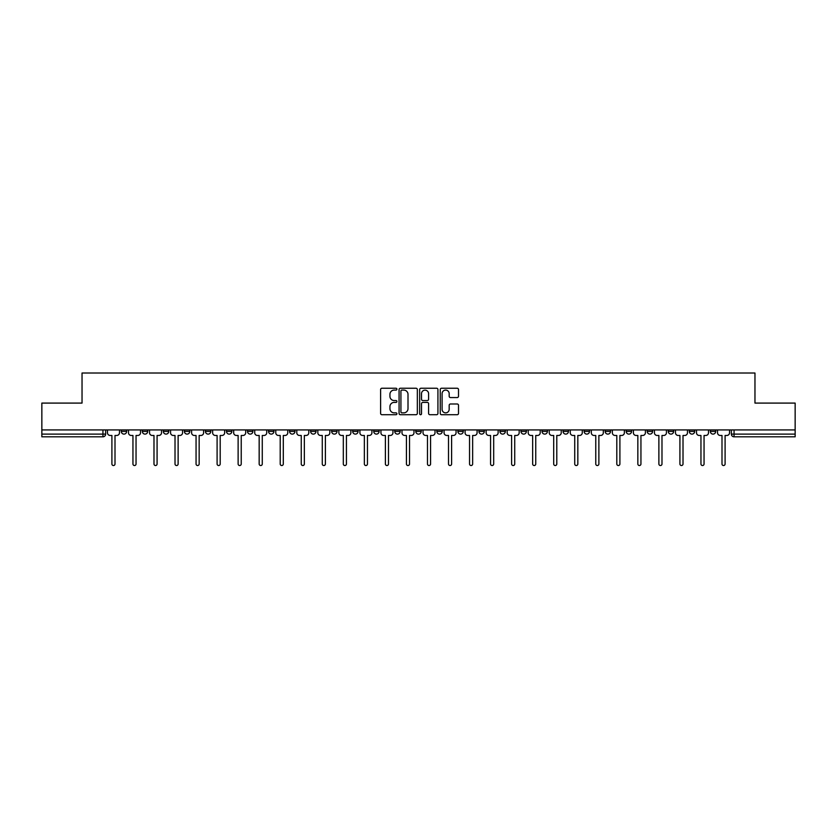 <?xml version="1.0" encoding="UTF-8"?>
<svg xmlns="http://www.w3.org/2000/svg" width="837" height="837" viewBox="0 0 837 837"><rect width="100%" height="100%" fill="white"/><g stroke="black" fill="none" stroke-linecap="round" stroke-linejoin="round"><path stroke-width="1.26" d="M396.926 389.163A0.931 0.931 0 0 0 395.995 388.242L381.934 388.242A1.329 1.329 0 0 0 380.605 389.561L380.605 413.384A1.329 1.329 0 0 0 381.934 414.713L395.995 414.713A0.931 0.931 0 0 0 396.926 413.781A0.931 0.931 0 0 0 395.995 412.861L394.175 412.861A4.237 4.237 0 0 1 389.937 408.623L389.937 406.636A4.237 4.237 0 0 1 394.175 402.398L395.995 402.398A0.931 0.931 0 0 0 396.926 401.478A0.931 0.931 0 0 0 395.995 400.546L394.175 400.546A4.237 4.237 0 0 1 389.937 396.309L389.937 394.332A4.237 4.237 0 0 1 394.175 390.094L395.995 390.094A0.931 0.931 0 0 0 396.926 389.163M689.29 429.925L689.29 431.411L694.679 431.411A2.699 2.699 0 0 1 691.99 434.11A2.699 2.699 0 0 1 689.29 431.411L689.29 429.925M668.25 429.925L668.25 431.411L673.649 431.411A2.699 2.699 0 0 1 670.95 434.11A2.699 2.699 0 0 1 668.25 431.411L668.25 429.925M542.031 429.925L542.031 431.411L547.419 431.411A2.699 2.699 0 0 1 544.72 434.11A2.699 2.699 0 0 1 542.031 431.411L542.031 429.925M520.991 429.925L520.991 431.411L526.379 431.411A2.699 2.699 0 0 1 523.69 434.11A2.699 2.699 0 0 1 520.991 431.411L520.991 429.925M499.951 429.925L499.951 431.411L505.349 431.411A2.699 2.699 0 0 1 502.65 434.11A2.699 2.699 0 0 1 499.951 431.411L499.951 429.925M457.881 429.925L457.881 431.411L463.269 431.411A2.699 2.699 0 0 1 460.57 434.11A2.699 2.699 0 0 1 457.881 431.411L457.881 429.925M415.801 431.411L415.801 429.925L415.801 431.411A2.699 2.699 0 0 0 418.5 434.11A2.699 2.699 0 0 1 415.801 431.411L421.199 431.411A2.699 2.699 0 0 1 418.5 434.11A2.699 2.699 0 0 0 421.199 431.411L421.199 429.925L421.199 431.411M394.761 431.411L394.761 429.925L394.761 431.411A2.699 2.699 0 0 0 397.46 434.11A2.699 2.699 0 0 1 394.761 431.411L400.159 431.411A2.699 2.699 0 0 1 397.46 434.11M373.731 431.411L373.731 429.925L373.731 431.411A2.699 2.699 0 0 0 376.43 434.11A2.699 2.699 0 0 1 373.731 431.411L379.119 431.411A2.699 2.699 0 0 1 376.43 434.11A2.699 2.699 0 0 0 379.119 431.411L379.119 429.925L379.119 431.411M352.691 429.925L352.691 431.411L358.09 431.411A2.699 2.699 0 0 1 355.39 434.11A2.699 2.699 0 0 1 352.691 431.411L352.691 429.925M331.651 429.925L331.651 431.411L337.049 431.411A2.699 2.699 0 0 1 334.35 434.11A2.699 2.699 0 0 1 331.651 431.411L331.651 429.925M310.621 429.925L310.621 431.411L316.009 431.411A2.699 2.699 0 0 1 313.31 434.11A2.699 2.699 0 0 1 310.621 431.411L310.621 429.925M289.581 431.411L289.581 429.925L289.581 431.411A2.699 2.699 0 0 0 292.28 434.11A2.699 2.699 0 0 1 289.581 431.411L294.969 431.411A2.699 2.699 0 0 1 292.28 434.11M247.501 431.411L247.501 429.925L247.501 431.411A2.699 2.699 0 0 0 250.2 434.11A2.699 2.699 0 0 1 247.501 431.411L252.9 431.411A2.699 2.699 0 0 1 250.2 434.11A2.699 2.699 0 0 0 252.9 431.411L252.9 429.925L252.9 431.411M226.471 431.411L226.471 429.925L226.471 431.411A2.699 2.699 0 0 0 229.16 434.11A2.699 2.699 0 0 1 226.471 431.411L231.859 431.411A2.699 2.699 0 0 1 229.16 434.11A2.699 2.699 0 0 0 231.859 431.411L231.859 429.925L231.859 431.411M205.431 431.411L205.431 429.925L205.431 431.411A2.699 2.699 0 0 0 208.131 434.11A2.699 2.699 0 0 1 205.431 431.411L210.819 431.411A2.699 2.699 0 0 1 208.131 434.11A2.699 2.699 0 0 0 210.819 431.411L210.819 429.925L210.819 431.411M184.391 431.411L184.391 429.925L184.391 431.411A2.699 2.699 0 0 0 187.09 434.11A2.699 2.699 0 0 1 184.391 431.411L189.79 431.411A2.699 2.699 0 0 1 187.09 434.11M163.351 431.411L163.351 429.925L163.351 431.411A2.699 2.699 0 0 0 166.05 434.11A2.699 2.699 0 0 1 163.351 431.411L168.75 431.411A2.699 2.699 0 0 1 166.05 434.11A2.699 2.699 0 0 0 168.75 431.411L168.75 429.925L168.75 431.411M142.321 431.411L142.321 429.925L142.321 431.411A2.699 2.699 0 0 0 145.01 434.11A2.699 2.699 0 0 1 142.321 431.411L147.71 431.411A2.699 2.699 0 0 1 145.01 434.11A2.699 2.699 0 0 0 147.71 431.411L147.71 429.925L147.71 431.411M457.18 397.565A1.329 1.329 0 0 0 458.509 396.246L458.509 389.561A1.329 1.329 0 0 0 457.18 388.242L441.57 388.242A1.329 1.329 0 0 0 440.241 389.561L440.241 413.384A1.329 1.329 0 0 0 441.57 414.713L457.18 414.713A1.329 1.329 0 0 0 458.509 413.384L458.509 405.317A1.329 1.329 0 0 0 457.18 403.989L450.505 403.989A1.329 1.329 0 0 0 449.176 405.317L449.176 409.314A3.536 3.536 0 0 1 445.64 412.861A3.536 3.536 0 0 1 442.093 409.314L442.093 393.631A3.536 3.536 0 0 1 445.64 390.094A3.536 3.536 0 0 1 449.176 393.631L449.176 396.246A1.329 1.329 0 0 0 450.505 397.565L457.18 397.565M41.85 429.925L41.85 403.089L82.036 403.089L82.036 373.02L754.964 373.02L754.964 403.089L795.15 403.089L795.15 429.925L41.85 429.925L41.85 434.11L105.64 434.11L105.64 429.925L105.64 434.11A2.699 2.699 0 0 1 102.941 436.809L41.85 436.809L41.85 434.11M417.339 389.561A1.329 1.329 0 0 0 416.02 388.242L400.4 388.242A1.329 1.329 0 0 0 399.071 389.561L399.071 413.384A1.329 1.329 0 0 0 400.4 414.713L416.02 414.713A1.329 1.329 0 0 0 417.339 413.384L417.339 389.561M420.98 388.242L436.6 388.242A1.329 1.329 0 0 1 437.929 389.561L437.929 413.384A1.329 1.329 0 0 1 436.6 414.713L429.915 414.713A1.329 1.329 0 0 1 428.596 413.384L428.596 403.727A1.329 1.329 0 0 0 427.268 402.398L422.831 402.398A1.329 1.329 0 0 0 421.513 403.727L421.513 413.781A0.931 0.931 0 0 1 420.582 414.713A0.931 0.931 0 0 1 419.661 413.781L419.661 389.561A1.329 1.329 0 0 1 420.98 388.242M731.36 429.925L731.36 434.11L795.15 434.11L795.15 436.809L734.059 436.809A2.699 2.699 0 0 1 731.36 434.11M795.15 429.925L795.15 434.11M715.719 429.925L715.719 431.411A2.699 2.699 0 0 1 713.019 434.11A2.699 2.699 0 0 1 710.331 431.411L715.719 431.411M710.331 429.925L710.331 431.411M694.679 429.925L694.679 431.411M673.649 429.925L673.649 431.411L673.649 429.925M652.609 429.925L652.609 431.411A2.699 2.699 0 0 1 649.91 434.11A2.699 2.699 0 0 1 647.21 431.411L652.609 431.411M647.21 429.925L647.21 431.411M631.569 429.925L631.569 431.411A2.699 2.699 0 0 1 628.869 434.11A2.699 2.699 0 0 1 626.181 431.411L631.569 431.411M626.181 429.925L626.181 431.411M610.529 429.925L610.529 431.411A2.699 2.699 0 0 1 607.84 434.11A2.699 2.699 0 0 1 605.141 431.411L610.529 431.411M605.141 429.925L605.141 431.411M589.499 429.925L589.499 431.411A2.699 2.699 0 0 1 586.8 434.11A2.699 2.699 0 0 1 584.1 431.411L589.499 431.411M584.1 429.925L584.1 431.411M568.459 429.925L568.459 431.411A2.699 2.699 0 0 1 565.76 434.11A2.699 2.699 0 0 1 563.06 431.411L568.459 431.411M563.06 429.925L563.06 431.411M547.419 429.925L547.419 431.411A2.699 2.699 0 0 1 544.72 434.11M526.379 429.925L526.379 431.411M505.349 431.411L505.349 429.925L505.349 431.411A2.699 2.699 0 0 1 502.65 434.11M484.309 429.925L484.309 431.411A2.699 2.699 0 0 1 481.61 434.11A2.699 2.699 0 0 1 478.91 431.411A2.699 2.699 0 0 0 481.61 434.11A2.699 2.699 0 0 0 484.309 431.411L478.91 431.411L478.91 429.925M463.269 431.411L463.269 429.925L463.269 431.411A2.699 2.699 0 0 1 460.57 434.11M442.239 429.925L442.239 431.411A2.699 2.699 0 0 1 439.54 434.11A2.699 2.699 0 0 1 436.841 431.411A2.699 2.699 0 0 0 439.54 434.11M436.841 429.925L436.841 431.411L442.239 431.411M400.159 429.925L400.159 431.411L400.159 429.925M358.09 431.411L358.09 429.925L358.09 431.411A2.699 2.699 0 0 1 355.39 434.11M337.049 431.411L337.049 429.925L337.049 431.411A2.699 2.699 0 0 1 334.35 434.11M316.009 431.411L316.009 429.925L316.009 431.411A2.699 2.699 0 0 1 313.31 434.11M294.969 429.925L294.969 431.411L294.969 429.925M273.94 431.411L273.94 429.925L273.94 431.411A2.699 2.699 0 0 1 271.24 434.11A2.699 2.699 0 0 1 268.541 431.411L273.94 431.411A2.699 2.699 0 0 1 271.24 434.11M268.541 429.925L268.541 431.411M189.79 429.925L189.79 431.411L189.79 429.925M126.669 429.925L126.669 431.411A2.699 2.699 0 0 1 123.981 434.11A2.699 2.699 0 0 1 121.281 431.411A2.699 2.699 0 0 0 123.981 434.11A2.699 2.699 0 0 0 126.669 431.411L126.669 429.925M121.281 429.925L121.281 431.411L126.669 431.411M102.941 429.925L102.941 436.809A2.699 2.699 0 0 0 105.64 434.11M401.854 390.094A0.931 0.931 0 0 0 400.923 391.015L400.923 411.93A0.931 0.931 0 0 0 401.854 412.861L403.769 412.861A4.237 4.237 0 0 0 408.006 408.623L408.006 394.332A4.237 4.237 0 0 0 403.769 390.094L401.854 390.094M428.596 393.693A3.536 3.536 0 0 0 425.05 390.157A3.536 3.536 0 0 0 421.513 393.693L421.513 399.228A1.329 1.329 0 0 0 422.831 400.546L427.268 400.546A1.329 1.329 0 0 0 428.596 399.228L428.596 393.693M107.46 429.925L107.46 432.76A2.699 2.699 139.8 0 0 110.149 435.46L111.907 435.46L111.907 463.98A1.548 1.548 139.8 0 0 113.455 465.529A1.548 1.548 139.8 0 0 115.004 463.98L115.004 435.46L116.761 435.46A2.699 2.699 139.8 0 0 119.461 432.76L119.461 429.925M128.49 429.925L128.49 432.76A2.699 2.699 139.8 0 0 131.189 435.46L132.947 435.46L132.947 463.98A1.548 1.548 139.8 0 0 134.495 465.529A1.548 1.548 139.8 0 0 136.044 463.98L136.044 435.46L137.802 435.46A2.699 2.699 139.8 0 0 140.501 432.76L140.501 429.925M149.53 429.925L149.53 432.76A2.699 2.699 139.8 0 0 152.229 435.46L153.987 435.46L153.987 463.98A1.548 1.548 139.8 0 0 155.536 465.529A1.548 1.548 139.8 0 0 157.084 463.98L157.084 435.46L158.842 435.46A2.699 2.699 139.8 0 0 161.531 432.76L161.531 429.925M170.57 429.925L170.57 432.76A2.699 2.699 139.8 0 0 173.269 435.46L175.017 435.46L175.017 463.98A1.548 1.548 139.8 0 0 176.565 465.529A1.548 1.548 139.8 0 0 178.124 463.98L178.124 435.46L179.871 435.46A2.699 2.699 139.8 0 0 182.571 432.76L182.571 429.925M191.61 429.925L191.61 432.76A2.699 2.699 139.8 0 0 194.299 435.46L196.057 435.46L196.057 463.98A1.548 1.548 139.8 0 0 197.605 465.529A1.548 1.548 139.8 0 0 199.154 463.98L199.154 435.46L200.911 435.46A2.699 2.699 139.8 0 0 203.611 432.76L203.611 429.925M212.64 429.925L212.64 432.76A2.699 2.699 139.8 0 0 215.339 435.46L217.097 435.46L217.097 463.98A1.548 1.548 139.8 0 0 218.645 465.529A1.548 1.548 139.8 0 0 220.194 463.98L220.194 435.46L221.951 435.46A2.699 2.699 139.8 0 0 224.651 432.76L224.651 429.925M233.68 429.925L233.68 432.76A2.699 2.699 139.8 0 0 236.379 435.46L238.126 435.46L238.126 463.98A1.548 1.548 139.8 0 0 239.685 465.529A1.548 1.548 139.8 0 0 241.234 463.98L241.234 435.46L242.981 435.46A2.699 2.699 139.8 0 0 245.68 432.76L245.68 429.925M254.72 429.925L254.72 432.76A2.699 2.699 139.8 0 0 257.419 435.46L259.167 435.46L259.167 463.98A1.548 1.548 139.8 0 0 260.715 465.529A1.548 1.548 139.8 0 0 262.274 463.98L262.274 435.46L264.021 435.46A2.699 2.699 139.8 0 0 266.721 432.76L266.721 429.925M275.76 429.925L275.76 432.76A2.699 2.699 139.8 0 0 278.449 435.46L280.207 435.46L280.207 463.98A1.548 1.548 139.8 0 0 281.755 465.529A1.548 1.548 139.8 0 0 283.304 463.98L283.304 435.46L285.061 435.46A2.699 2.699 139.8 0 0 287.761 432.76L287.761 429.925M296.79 429.925L296.79 432.76A2.699 2.699 139.8 0 0 299.489 435.46L301.247 435.46L301.247 463.98A1.548 1.548 139.8 0 0 302.795 465.529A1.548 1.548 139.8 0 0 304.344 463.98L304.344 435.46L306.101 435.46A2.699 2.699 139.8 0 0 308.801 432.76L308.801 429.925M317.83 429.925L317.83 432.76A2.699 2.699 139.8 0 0 320.529 435.46L322.276 435.46L322.276 463.98A1.548 1.548 139.8 0 0 323.835 465.529A1.548 1.548 139.8 0 0 325.384 463.98L325.384 435.46L327.131 435.46A2.699 2.699 139.8 0 0 329.83 432.76L329.83 429.925M338.87 429.925L338.87 432.76A2.699 2.699 139.8 0 0 341.569 435.46L343.316 435.46L343.316 463.98A1.548 1.548 139.8 0 0 344.865 465.529A1.548 1.548 139.8 0 0 346.424 463.98L346.424 435.46L348.171 435.46A2.699 2.699 139.8 0 0 350.87 432.76L350.87 429.925M359.91 429.925L359.91 432.76A2.699 2.699 139.8 0 0 362.599 435.46L364.357 435.46L364.357 463.98A1.548 1.548 139.8 0 0 365.905 465.529A1.548 1.548 139.8 0 0 367.453 463.98L367.453 435.46L369.211 435.46A2.699 2.699 139.8 0 0 371.91 432.76L371.91 429.925M380.94 429.925L380.94 432.76A2.699 2.699 139.8 0 0 383.639 435.46L385.397 435.46L385.397 463.98A1.548 1.548 139.8 0 0 386.945 465.529A1.548 1.548 139.8 0 0 388.494 463.98L388.494 435.46L390.251 435.46A2.699 2.699 139.8 0 0 392.94 432.76L392.94 429.925M401.98 429.925L401.98 432.76A2.699 2.699 139.8 0 0 404.679 435.46L406.426 435.46L406.426 463.98A1.548 1.548 139.8 0 0 407.985 465.529A1.548 1.548 139.8 0 0 409.534 463.98L409.534 435.46L411.281 435.46A2.699 2.699 139.8 0 0 413.98 432.76L413.98 429.925M423.02 429.925L423.02 432.76A2.699 2.699 139.8 0 0 425.719 435.46L427.466 435.46L427.466 463.98A1.548 1.548 139.8 0 0 429.015 465.529A1.548 1.548 139.8 0 0 430.574 463.98L430.574 435.46L432.321 435.46A2.699 2.699 139.8 0 0 435.02 432.76L435.02 429.925M444.06 429.925L444.06 432.76A2.699 2.699 139.8 0 0 446.749 435.46L448.506 435.46L448.506 463.98A1.548 1.548 139.8 0 0 450.055 465.529A1.548 1.548 139.8 0 0 451.603 463.98L451.603 435.46L453.361 435.46A2.699 2.699 139.8 0 0 456.06 432.76L456.06 429.925M465.09 429.925L465.09 432.76A2.699 2.699 139.8 0 0 467.789 435.46L469.547 435.46L469.547 463.98A1.548 1.548 139.8 0 0 471.095 465.529A1.548 1.548 139.8 0 0 472.643 463.98L472.643 435.46L474.401 435.46A2.699 2.699 139.8 0 0 477.09 432.76L477.09 429.925M486.13 429.925L486.13 432.76A2.699 2.699 139.8 0 0 488.829 435.46L490.576 435.46L490.576 463.98A1.548 1.548 139.8 0 0 492.135 465.529A1.548 1.548 139.8 0 0 493.684 463.98L493.684 435.46L495.431 435.46A2.699 2.699 139.8 0 0 498.13 432.76L498.13 429.925M507.17 429.925L507.17 432.76A2.699 2.699 139.8 0 0 509.869 435.46L511.616 435.46L511.616 463.98A1.548 1.548 139.8 0 0 513.165 465.529A1.548 1.548 139.8 0 0 514.724 463.98L514.724 435.46L516.471 435.46A2.699 2.699 139.8 0 0 519.17 432.76L519.17 429.925M528.199 429.925L528.199 432.76A2.699 2.699 139.8 0 0 530.899 435.46L532.656 435.46L532.656 463.98A1.548 1.548 139.8 0 0 534.205 465.529A1.548 1.548 139.8 0 0 535.753 463.98L535.753 435.46L537.511 435.46A2.699 2.699 139.8 0 0 540.21 432.76L540.21 429.925M549.239 429.925L549.239 432.76A2.699 2.699 139.8 0 0 551.939 435.46L553.696 435.46L553.696 463.98A1.548 1.548 139.8 0 0 555.245 465.529A1.548 1.548 139.8 0 0 556.793 463.98L556.793 435.46L558.551 435.46A2.699 2.699 139.8 0 0 561.24 432.76L561.24 429.925M570.279 429.925L570.279 432.76A2.699 2.699 139.8 0 0 572.979 435.46L574.726 435.46L574.726 463.98A1.548 1.548 139.8 0 0 576.285 465.529A1.548 1.548 139.8 0 0 577.833 463.98L577.833 435.46L579.581 435.46A2.699 2.699 139.8 0 0 582.28 432.76L582.28 429.925M591.32 429.925L591.32 432.76A2.699 2.699 139.8 0 0 594.019 435.46L595.766 435.46L595.766 463.98A1.548 1.548 139.8 0 0 597.315 465.529A1.548 1.548 139.8 0 0 598.873 463.98L598.873 435.46L600.621 435.46A2.699 2.699 139.8 0 0 603.32 432.76L603.32 429.925M612.349 429.925L612.349 432.76A2.699 2.699 139.8 0 0 615.049 435.46L616.806 435.46L616.806 463.98A1.548 1.548 139.8 0 0 618.355 465.529A1.548 1.548 139.8 0 0 619.903 463.98L619.903 435.46L621.661 435.46A2.699 2.699 139.8 0 0 624.36 432.76L624.36 429.925M633.389 429.925L633.389 432.76A2.699 2.699 139.8 0 0 636.089 435.46L637.846 435.46L637.846 463.98A1.548 1.548 139.8 0 0 639.395 465.529A1.548 1.548 139.8 0 0 640.943 463.98L640.943 435.46L642.701 435.46A2.699 2.699 139.8 0 0 645.39 432.76L645.39 429.925M654.429 429.925L654.429 432.76A2.699 2.699 139.8 0 0 657.129 435.46L658.876 435.46L658.876 463.98A1.548 1.548 139.8 0 0 660.435 465.529A1.548 1.548 139.8 0 0 661.983 463.98L661.983 435.46L663.731 435.46A2.699 2.699 139.8 0 0 666.43 432.76L666.43 429.925M675.469 429.925L675.469 432.76A2.699 2.699 139.8 0 0 678.158 435.46L679.916 435.46L679.916 463.98A1.548 1.548 139.8 0 0 681.464 465.529A1.548 1.548 139.8 0 0 683.013 463.98L683.013 435.46L684.771 435.46A2.699 2.699 139.8 0 0 687.47 432.76L687.47 429.925M696.499 429.925L696.499 432.76A2.699 2.699 139.8 0 0 699.198 435.46L700.956 435.46L700.956 463.98A1.548 1.548 139.8 0 0 702.505 465.529A1.548 1.548 139.8 0 0 704.053 463.98L704.053 435.46L705.811 435.46A2.699 2.699 139.8 0 0 708.51 432.76L708.51 429.925M717.539 429.925L717.539 432.76A2.699 2.699 139.8 0 0 720.238 435.46L721.996 435.46L721.996 463.98A1.548 1.548 139.8 0 0 723.545 465.529A1.548 1.548 139.8 0 0 725.093 463.98L725.093 435.46L726.851 435.46A2.699 2.699 139.8 0 0 729.54 432.76L729.54 429.925M734.059 429.925L734.059 436.809"/></g></svg>
